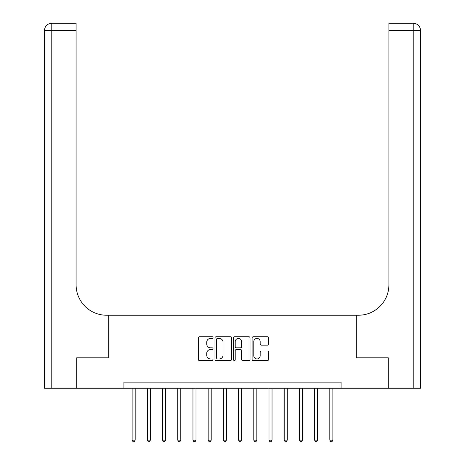 <?xml version="1.0" encoding="UTF-8"?>
<svg xmlns="http://www.w3.org/2000/svg" width="465" height="465" viewBox="0 0 465 465"><rect width="100%" height="100%" fill="white"/><g stroke="black" fill="none" stroke-linecap="round" stroke-linejoin="round"><path stroke-width="0.7" d="M213.034 337.578A0.837 0.837 0 0 0 212.197 336.741L199.514 336.741A1.192 1.192 0 0 0 198.317 337.933L198.317 359.428A1.192 1.192 0 0 0 199.514 360.625L212.197 360.625A0.837 0.837 0 0 0 213.034 359.788A0.837 0.837 0 0 0 212.197 358.951L210.558 358.951A3.819 3.819 0 0 1 206.739 355.132L206.739 353.342A3.819 3.819 0 0 1 210.558 349.517L212.197 349.517A0.837 0.837 0 0 0 213.034 348.68A0.837 0.837 0 0 0 212.197 347.849L210.558 347.849A3.819 3.819 0 0 1 206.739 344.024L206.739 342.234A3.819 3.819 0 0 1 210.558 338.415L212.197 338.415A0.837 0.837 0 0 0 213.034 337.578M267.398 345.158A1.192 1.192 0 0 0 268.596 343.966L268.596 337.933A1.192 1.192 0 0 0 267.398 336.741L253.309 336.741A1.192 1.192 0 0 0 252.111 337.933L252.111 359.428A1.192 1.192 0 0 0 253.309 360.625L267.398 360.625A1.192 1.192 0 0 0 268.596 359.428L268.596 352.145A1.192 1.192 0 0 0 267.398 350.953L261.371 350.953A1.192 1.192 0 0 0 260.173 352.145L260.173 355.76A3.197 3.197 0 0 1 256.982 358.951A3.197 3.197 0 0 1 253.785 355.76L253.785 341.606A3.197 3.197 0 0 1 256.982 338.415A3.197 3.197 0 0 1 260.173 341.606L260.173 343.966A1.192 1.192 0 0 0 261.371 345.158L267.398 345.158M420.523 388.223L420.523 30.551L420.523 388.223L388.281 388.223L388.281 357.806L356.289 357.806L388.223 357.806L388.223 388.223L341.077 388.223L341.077 382.137L123.922 382.137L123.922 388.223L341.077 388.223M123.922 388.223L76.777 388.223L76.777 357.806L108.711 357.806L108.711 315.229L356.289 315.229L356.289 357.806L356.289 315.229L358.474 315.229A30.417 30.417 0 0 0 388.891 284.812L388.891 23.25L413.222 23.25L388.891 23.25M231.454 337.933A1.192 1.192 0 0 0 230.262 336.741L216.173 336.741A1.192 1.192 0 0 0 214.975 337.933L214.975 359.428A1.192 1.192 0 0 0 216.173 360.625L230.262 360.625A1.192 1.192 0 0 0 231.454 359.428L231.454 337.933M234.738 336.741L248.827 336.741A1.192 1.192 0 0 1 250.025 337.933L250.025 359.428A1.192 1.192 0 0 1 248.827 360.625L242.8 360.625A1.192 1.192 0 0 1 241.608 359.428L241.608 350.715A1.192 1.192 0 0 0 240.411 349.517L236.412 349.517A1.192 1.192 0 0 0 235.214 350.715L235.214 359.788A0.837 0.837 0 0 1 234.383 360.625A0.837 0.837 0 0 1 233.546 359.788L233.546 337.933A1.192 1.192 0 0 1 234.738 336.741M217.486 338.415A0.837 0.837 0 0 0 216.649 339.247L216.649 358.114A0.837 0.837 0 0 0 217.486 358.951L219.213 358.951A3.819 3.819 0 0 0 223.037 355.132L223.037 342.234A3.819 3.819 0 0 0 219.213 338.415L217.486 338.415M241.608 341.665A3.197 3.197 0 0 0 238.411 338.474A3.197 3.197 0 0 0 235.214 341.665L235.214 346.652A1.192 1.192 0 0 0 236.412 347.849L240.411 347.849A1.192 1.192 0 0 0 241.608 346.652L241.608 341.665M132.136 388.223L132.136 440.169L135.175 440.169L135.175 388.223M135.175 440.169L134.263 441.75L133.048 441.75L132.136 440.169M147.341 388.223L147.341 440.169L150.381 440.169L150.381 388.223M150.381 440.169L149.468 441.75L148.254 441.75L147.341 440.169M162.547 388.223L162.547 440.169L165.587 440.169L165.587 388.223M165.587 440.169L164.674 441.75L163.459 441.75L162.547 440.169M177.752 388.223L177.752 440.169L180.798 440.169L180.798 388.223M180.798 440.169L179.885 441.75L178.665 441.75L177.752 440.169M192.963 388.223L192.963 440.169L196.003 440.169L196.003 388.223M196.003 440.169L195.091 441.75L193.876 441.75L192.963 440.169M76.719 357.806L108.711 357.806L108.711 315.229L106.526 315.229A30.417 30.417 0 0 1 76.109 284.812L76.109 30.551L51.778 30.551L51.778 388.223L76.719 388.223L76.719 357.806M51.778 388.223L44.477 388.223L44.477 30.551A7.301 7.301 0 0 1 51.778 23.25L76.109 23.25L76.109 30.551M76.109 23.25L51.778 23.25A7.301 7.301 0 0 0 44.477 30.551L51.778 30.551L51.778 23.25M106.526 315.229A30.417 30.417 0 0 1 76.109 284.812M420.523 30.551L420.523 315.229L420.523 30.551A7.301 7.301 0 0 0 413.222 23.25A7.301 7.301 0 0 1 420.523 30.551L388.891 30.551M358.474 315.229A30.417 30.417 0 0 0 388.891 284.812M208.169 388.223L208.169 440.169L211.209 440.169L211.209 388.223M211.209 440.169L210.296 441.75L209.081 441.75L208.169 440.169M223.374 388.223L223.374 440.169L226.414 440.169L226.414 388.223M226.414 440.169L225.508 441.75L224.287 441.75L223.374 440.169M238.586 388.223L238.586 440.169L241.626 440.169L241.626 388.223M241.626 440.169L240.713 441.75L239.492 441.75L238.586 440.169M253.791 388.223L253.791 440.169L256.831 440.169L256.831 388.223M256.831 440.169L255.919 441.75L254.704 441.75L253.791 440.169M268.997 388.223L268.997 440.169L272.037 440.169L272.037 388.223M272.037 440.169L271.124 441.75L269.909 441.75L268.997 440.169M284.202 388.223L284.202 440.169L287.248 440.169L287.248 388.223M287.248 440.169L286.335 441.75L285.115 441.75L284.202 440.169M299.413 388.223L299.413 440.169L302.453 440.169L302.453 388.223M302.453 440.169L301.541 441.75L300.326 441.75L299.413 440.169M314.619 388.223L314.619 440.169L317.659 440.169L317.659 388.223M317.659 440.169L316.746 441.75L315.532 441.75L314.619 440.169M329.825 388.223L329.825 440.169L332.864 440.169L332.864 388.223M332.864 440.169L331.952 441.75L330.737 441.75L329.825 440.169M413.222 388.223L413.222 23.25"/></g></svg>
